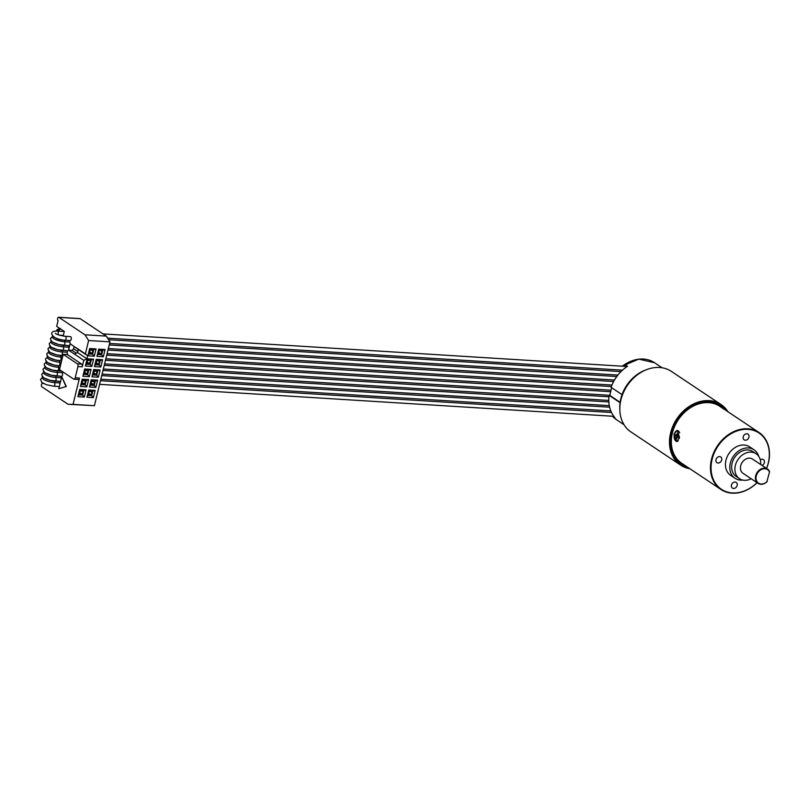 <?xml version="1.0" encoding="UTF-8"?>
<svg xmlns="http://www.w3.org/2000/svg" width="810" height="810" viewBox="0 0 810 810"><rect width="100%" height="100%" fill="white"/><g stroke="black" fill="none" stroke-linecap="round" stroke-linejoin="round"><path stroke-width="1.21" d="M623.265 366.272A34.263 27.135 -56.3 0 1 625.34 364.814L624.966 366.383M622.039 394.632A34.263 27.135 -56.3 0 1 645.013 370.251L646.623 369.623A36.41 28.836 -56.3 0 0 620.946 399.796A36.41 28.836 123.7 0 0 619.822 409.738L619.782 408.007A34.263 27.135 123.7 0 1 620.085 402.681A34.263 27.135 -56.3 0 1 620.835 398.642A34.263 27.135 -56.3 0 1 622.039 394.632L611.064 387.301A34.263 27.135 -56.3 0 1 627.517 366.272L625.34 364.814M662.064 367.76L656.586 364.105A34.263 27.135 123.7 0 1 657.345 364.591L654.632 362.769A34.263 27.135 123.7 0 0 622.313 366.211M658.095 365.108A34.263 27.135 123.7 0 0 657.345 364.591M620.085 402.681L609.1 395.351A34.263 27.135 -56.3 0 0 614.962 417.768L612.785 416.31A34.263 27.135 -56.3 0 1 612.735 416.249M103.012 333.912L625.857 366.434A1.974 1.093 93.6 0 1 626.525 366.94M609.1 395.351L609.768 395.391L611.641 387.686M646.623 369.623A36.41 28.836 -56.3 0 1 671.399 371.405L721.052 404.565A36.41 28.836 123.7 0 0 670.599 432.955A36.41 28.836 123.7 0 0 680.613 465.112A36.41 28.836 123.7 0 0 689.897 468.747M619.822 409.738A36.41 28.836 123.7 0 0 630.96 431.943L680.613 465.112M727.309 411.318A35.974 28.492 123.7 0 0 696.549 403.309A35.974 28.492 123.7 0 0 671.166 433.127A35.974 28.492 123.7 0 0 689.239 468.301M724.332 409.394A34.83 27.58 123.7 0 0 720.394 406.023A34.83 27.58 123.7 0 0 709.023 402.266A34.83 27.58 123.7 0 0 674.497 426.222A34.83 27.58 123.7 0 0 681.706 463.948A34.83 27.58 123.7 0 0 686.131 466.226M727.967 411.763A36.41 28.836 123.7 0 0 721.052 404.565M724.13 409.263A34.83 27.58 123.7 0 0 720.282 405.952M681.595 463.877A34.83 27.58 123.7 0 0 685.908 466.084M766.574 468.453A34.263 27.135 123.7 0 0 768.427 462.753A34.263 27.135 123.7 0 0 759 432.489A34.263 27.135 123.7 0 0 711.514 459.219A34.263 27.135 123.7 0 0 720.94 489.473L681.797 463.33A34.263 27.135 -56.3 0 1 674.71 426.222A34.263 27.135 -56.3 0 1 708.679 402.651A34.263 27.135 -56.3 0 1 719.867 406.347L722.945 408.503M720.94 489.473A34.263 27.135 123.7 0 0 757.056 482.699M679.549 437.866L676.714 441.551L673.9 434.089L677.413 430.444L679.549 437.866M759 432.489L721.882 407.693M766.503 468.413A33.838 26.801 123.7 0 0 768.295 462.875A33.838 26.801 123.7 0 0 747.934 429.351A33.838 26.801 123.7 0 0 712.091 459.381A33.838 26.801 123.7 0 0 723.421 490.465A33.838 26.801 123.7 0 0 756.986 482.659M749.706 446.887A17.132 13.567 123.7 0 0 725.962 460.242A17.132 13.567 -56.3 0 0 730.671 475.379L735.024 478.285A17.132 13.567 -56.3 0 1 730.306 463.148A17.132 13.567 123.7 0 1 754.049 449.793L749.706 446.887M748.916 437.167A3.422 2.714 123.7 0 0 747.974 434.14A3.422 2.714 123.7 0 0 743.226 436.813A3.422 2.714 123.7 0 0 744.167 439.84A3.422 2.714 123.7 0 0 748.916 437.167M762.058 465.436A3.422 2.714 123.7 0 0 764.387 462.611A3.422 2.714 123.7 0 0 763.435 459.614A3.422 2.714 123.7 0 0 762.321 459.24A3.422 2.714 123.7 0 0 760.306 459.877M731.46 485.089A3.422 2.714 123.7 0 0 732.402 488.116A3.422 2.714 123.7 0 0 737.151 485.443A3.422 2.714 123.7 0 0 736.209 482.416A3.422 2.714 123.7 0 0 731.46 485.089M719.634 456.587A3.422 2.714 123.7 0 0 716.232 458.946A3.422 2.714 123.7 0 0 716.941 462.652A3.422 2.714 123.7 0 0 718.065 463.026A3.422 2.714 123.7 0 0 721.457 460.667A3.422 2.714 123.7 0 0 720.748 456.951A3.422 2.714 123.7 0 0 719.634 456.587M758.687 456.283A17.132 13.567 123.7 0 0 754.049 449.793M742.79 480.077A17.132 13.567 -56.3 0 1 735.024 478.285M752.865 451.575A14.995 11.877 123.7 0 0 732.088 463.259A14.995 11.877 -56.3 0 0 736.209 476.503L739.469 478.68A14.995 11.877 -56.3 0 1 735.348 465.436A14.995 11.877 123.7 0 1 756.125 453.752L752.865 451.575M760.661 464.505A14.995 11.877 123.7 0 0 756.125 453.752M751.143 478.75A14.995 11.877 -56.3 0 1 739.469 478.68M769.5 472.027L769.439 471.248A8.566 6.784 123.7 0 0 767.566 469.111L752.561 459.088A8.566 6.784 123.7 0 0 740.684 465.77A8.566 6.784 -56.3 0 0 743.043 473.334L758.049 483.357A8.566 6.784 123.7 0 0 766.837 481.889L769.5 472.027A8.14 6.45 123.7 0 0 759.81 470.478A8.14 6.45 123.7 0 0 757.077 481.727A8.14 6.45 123.7 0 0 767.212 481.403M767.566 469.111A8.566 6.784 123.7 0 0 755.689 475.794A8.566 6.784 123.7 0 0 758.049 483.357M677.595 430.464A5.569 3.088 -86.4 0 0 676.471 430.88M676.897 441.551A5.569 3.088 93.6 0 1 675.844 440.994M679.479 432.277A5.052 2.805 -86.4 0 0 679.165 431.821A5.052 2.805 -86.4 0 0 679.053 431.69M678.223 440.792A5.356 2.967 93.6 0 1 674.953 439.982A5.356 2.967 93.6 0 1 674.396 434.17A5.356 2.967 93.6 0 1 678.952 431.548A5.356 2.967 93.6 0 1 679.671 432.904M676.937 435.173L677.433 433.168L678.081 433.613L677.585 435.618L678.669 436.347L678.375 437.552L677.292 436.823L676.796 438.828L676.147 438.392L676.644 436.387L675.55 435.648L675.854 434.443L677.687 435.223M677.292 436.823L678.537 436.904M676.147 438.392L676.897 438.443M676.644 436.387L678.638 436.509M675.55 435.648L677.929 435.851M677.059 435.74L677.352 434.535M609.768 395.391L620.136 402.317M620.997 371.587L108.611 339.724M107.608 338.145L622.475 370.17L107.598 338.145M59.332 335.148L63.322 335.391L59.292 335.137M109.573 343.45L617.898 375.07L109.573 343.46M616.795 376.518L109.208 344.949M108.327 348.563L614.476 380.042L108.327 348.563M613.646 381.51L107.963 350.052M107.082 353.666L611.935 385.064L107.082 353.676M611.337 386.552L106.718 355.165M105.837 358.779L611.034 390.197L105.837 358.789M610.669 391.696L105.472 360.278M104.591 363.882L609.788 395.31L104.591 363.892M608.938 396.778L104.227 365.381M103.346 368.995L608.796 400.434L103.346 369.006M608.857 401.952L102.981 370.494M102.1 374.109L609.312 405.648L102.1 374.119M609.636 407.187L101.736 375.607M100.855 379.212L610.821 410.933L100.855 379.222M100.491 380.71L611.51 412.492M63.737 345.323L68.769 345.637A1.974 1.093 -86.4 0 0 68.87 345.657A1.974 1.093 -86.4 0 0 69.984 344.361L68.577 350.153L74.449 354.081L77.557 352.552L78.307 349.495L70.146 343.724L69.984 344.361A1.974 1.093 93.6 0 0 69.65 342.033L64.415 341.699L64.78 340.21A8.12 2.076 -166.3 0 1 56.578 338.357A8.12 2.076 -166.3 0 1 52.771 335.532M64.78 340.21A1.974 1.093 -86.4 0 0 64.881 340.22A1.974 1.093 -86.4 0 0 66.005 338.924A1.974 1.093 -86.4 0 0 65.124 336.292L70.359 336.616A1.974 1.093 93.6 0 1 71.32 338.651A1.974 1.093 93.6 0 1 70.116 340.544A1.974 1.093 93.6 0 1 70.014 340.534L64.982 340.22M59.383 386.36A1.974 1.093 93.6 0 1 58.907 386.532L53.673 386.208A1.974 1.093 -86.4 0 0 54.786 384.902A1.974 1.093 -86.4 0 0 54.452 382.573A8.12 2.076 -166.3 0 1 46.251 380.72A8.12 2.076 -166.3 0 1 42.444 377.906L42.667 376.974M66.288 386.481L58.816 388.719L66.288 386.481L61.752 376.65L58.816 388.719M62.431 371.608L62.178 372.681A1.974 1.093 93.6 0 1 62.532 374.929A1.974 1.093 93.6 0 1 61.398 376.316A1.974 1.093 93.6 0 1 61.297 376.296L60.932 377.794A1.974 1.093 93.6 0 1 61.287 378.574M73.062 404.362L94.405 405.688L68.03 404.271L73.062 404.362L79.471 378.067A2.147 1.185 93.6 0 1 78.256 379.475L73.983 379.212A2.147 1.185 -86.4 0 0 75.198 377.804L77.952 366.535A2.147 1.185 -86.4 0 0 77.355 363.801L63.22 354.355L59.494 369.643L73.629 379.09A2.147 1.185 -86.4 0 0 73.983 379.212M68.03 404.271L41.938 386.836A1.711 0.952 -86.4 0 1 41.401 384.902A1.711 0.952 -86.4 0 1 42.434 383.515A1.711 0.952 -86.4 0 1 42.717 383.616L42.839 383.14M63.16 336.059L64.294 331.432L56.68 326.349L58.087 320.578A1.711 0.952 -86.4 0 1 57.561 318.644A1.711 0.952 -86.4 0 1 58.583 317.257A1.711 0.952 -86.4 0 1 58.867 317.358L80.21 318.684L106.302 336.12L109.968 341.84L88.624 340.514L84.969 334.793L58.867 317.358M88.624 340.514L85.364 353.889L87.652 355.742L86.913 358.8L83.794 360.328L74.449 354.081M76.018 347.642L85.364 353.889M69.65 342.033L70.014 340.544M60.041 383.687A1.974 1.093 -86.4 0 0 59.687 382.907L54.452 382.573L54.807 381.085A8.12 2.076 -166.3 0 1 46.615 379.222A8.12 2.076 -166.3 0 1 42.809 376.407M60.932 377.794L55.698 377.47A8.12 2.076 -166.3 0 1 47.496 375.617A8.12 2.076 -166.3 0 1 43.689 372.792L43.912 371.861M54.817 381.085A1.974 1.093 -86.4 0 0 54.918 381.095A1.974 1.093 -86.4 0 0 56.032 379.799A1.974 1.093 -86.4 0 0 55.698 377.47L56.062 375.982A8.12 2.076 -166.3 0 1 47.861 374.119A8.12 2.076 -166.3 0 1 44.054 371.294M62.178 372.681L56.943 372.357A8.12 2.076 -166.3 0 1 48.742 370.504A8.12 2.076 -166.3 0 1 44.935 367.679L45.157 366.748M56.062 375.972A1.974 1.093 -86.4 0 0 56.163 375.982A1.974 1.093 -86.4 0 0 57.287 374.686A1.974 1.093 -86.4 0 0 56.943 372.357L57.307 370.869A8.12 2.076 -166.3 0 1 49.106 369.006A8.12 2.076 -166.3 0 1 45.299 366.191M60.051 367.365L58.188 367.244A8.12 2.076 -166.3 0 1 49.987 365.391A8.12 2.076 -166.3 0 1 46.18 362.576L46.403 361.645M57.307 370.858A1.974 1.093 -86.4 0 0 57.409 370.879A1.974 1.093 -86.4 0 0 58.533 369.583A1.974 1.093 -86.4 0 0 58.188 367.244L58.553 365.755A8.12 2.076 -166.3 0 1 50.352 363.903A8.12 2.076 -166.3 0 1 46.545 361.078M61.297 362.252L59.434 362.141A8.12 2.076 -166.3 0 1 51.233 360.288A8.12 2.076 -166.3 0 1 47.425 357.463L47.648 356.532M58.553 365.755A1.974 1.093 -86.4 0 0 58.654 365.766A1.974 1.093 -86.4 0 0 59.778 364.47A1.974 1.093 -86.4 0 0 59.434 362.141L59.798 360.652A8.12 2.076 -166.3 0 1 51.597 358.789A8.12 2.076 -166.3 0 1 47.79 355.965M62.542 357.149L60.679 357.028A8.12 2.076 -166.3 0 1 52.478 355.175A8.12 2.076 -166.3 0 1 48.671 352.36L48.894 351.429M59.798 360.642A1.974 1.093 -86.4 0 0 59.899 360.663A1.974 1.093 -86.4 0 0 61.023 359.356A1.974 1.093 -86.4 0 0 60.679 357.028L61.044 355.539A8.12 2.076 -166.3 0 1 52.842 353.676A8.12 2.076 -166.3 0 1 49.035 350.862M67.514 350.76L67.159 352.249L61.924 351.925A8.12 2.076 -166.3 0 1 53.723 350.072A8.12 2.076 -166.3 0 1 49.916 347.247L50.139 346.315M61.044 355.529A1.974 1.093 -86.4 0 0 61.145 355.55A1.974 1.093 -86.4 0 0 62.269 354.253A1.974 1.093 -86.4 0 0 61.924 351.925L62.289 350.436A8.12 2.076 -166.3 0 1 54.088 348.573A8.12 2.076 -166.3 0 1 50.281 345.748M68.759 345.647L68.404 347.136L63.17 346.812A8.12 2.076 -166.3 0 1 54.969 344.959A8.12 2.076 -166.3 0 1 51.162 342.134L51.384 341.202M62.289 350.426A1.974 1.093 -86.4 0 0 62.39 350.436A1.974 1.093 -86.4 0 0 63.514 349.14A1.974 1.093 -86.4 0 0 63.17 346.812L63.534 345.323A8.12 2.076 -166.3 0 1 55.333 343.46A8.12 2.076 -166.3 0 1 51.526 340.635M63.534 345.313A1.974 1.093 -86.4 0 0 63.636 345.333A1.974 1.093 -86.4 0 0 64.76 344.027A1.974 1.093 -86.4 0 0 64.415 341.699A8.12 2.076 -166.3 0 1 56.214 339.846A8.12 2.076 -166.3 0 1 52.407 337.031L52.63 336.099M68.404 347.136A1.974 1.093 93.6 0 1 68.739 349.464A1.974 1.093 -86.4 0 1 67.625 350.76L57.601 349.667L51.415 347.287L49.734 345.84L49.228 343.572L51.303 341.567M67.625 350.76A1.974 1.093 -86.4 0 1 67.524 350.75L62.491 350.436M83.794 360.328L82.215 366.798A2.147 1.185 93.6 0 0 81.618 364.065L77.355 363.801M67.159 352.249L67.483 354.618L81.618 364.065M62.907 355.651L61.246 355.55M48.813 351.793L46.737 353.788L47.243 356.066L48.924 357.504L55.11 359.893L60.001 360.652M47.567 356.896L45.492 358.901L45.998 361.169L47.679 362.617L53.865 364.996L58.755 365.766M61.722 371.132L57.51 370.879M61.297 376.296L56.265 375.982M59.687 382.907L60.041 381.419L55.019 381.095M60.051 381.409A1.974 1.093 -86.4 0 0 60.153 381.419A1.974 1.093 -86.4 0 0 60.629 381.257M65.934 386.451L61.752 376.65M63.22 354.355L67.493 354.618M94.405 405.688L109.968 341.84M91.945 376.802L93.717 369.562L100.116 369.957L98.354 377.197L91.945 376.802L93.717 369.562M82.185 379.212L88.594 379.617L86.822 386.856L80.423 386.461L82.185 379.212L82.326 380.194L86.245 380.437L85.161 384.861L86.822 386.856M79.694 389.438L86.103 389.833L84.331 397.072L77.932 396.677L79.694 389.438L79.836 390.41L83.754 390.653L82.671 395.077L84.331 397.072M88.736 389.995L95.134 390.39L93.373 397.639L86.964 397.234L88.736 389.995L88.877 390.977L92.785 391.22L91.712 395.644L93.373 397.639M95.864 387.413L89.454 387.018L91.226 379.779L97.625 380.173L95.864 387.413L94.203 385.428L90.285 385.175L91.368 380.751L95.276 380.994L94.203 385.428L95.155 380.994M87.166 358.779L93.575 359.174L91.803 366.414L85.404 366.019L87.166 358.779L87.308 359.751L91.226 359.994L90.143 364.429L91.803 366.414M96.927 356.359L98.698 349.12L105.097 349.515L103.336 356.764L96.927 356.359L98.84 350.102L102.748 350.345L101.675 354.77L103.336 356.764M96.208 359.336L102.607 359.741L100.845 366.981L94.436 366.586L96.208 359.336L96.349 360.318L100.258 360.561L99.184 364.986L100.845 366.981M87.895 355.803L89.657 348.563L96.066 348.958L94.304 356.197L87.895 355.803L89.799 349.535L93.717 349.778L92.634 354.203L94.304 356.197M82.914 376.235L84.675 368.995L91.084 369.39L89.313 376.64L82.914 376.235L84.675 368.995M77.557 352.552L86.913 358.8M77.811 351.56L73.609 348.756L74.186 346.417M76.312 353.17L72.13 350.376L73.609 348.756M68.577 350.153L72.13 350.376M78.307 349.495L87.652 355.742M84.969 334.793L106.302 336.12M79.633 318.654A1.711 0.952 93.6 0 1 79.927 318.583A1.711 0.952 93.6 0 1 80.21 318.684M60.365 328.809L59.667 329.791L60.304 328.516M100.116 369.957L97.767 370.777L96.694 375.202L98.354 377.197M93.859 370.534L97.767 370.777M92.796 374.898L96.694 375.202L92.775 374.959M96.582 375.131L97.645 370.767M94.132 371.101L93.352 374.321L96.198 374.493L96.977 371.274L94.132 371.101M96.198 374.493L93.707 372.833M88.594 379.617L86.245 380.437M81.263 384.558L85.161 384.861L81.253 384.618L80.423 386.461M81.253 384.618L82.326 380.194M85.05 384.791L86.113 380.427M84.665 384.153L85.455 380.933L82.61 380.761L81.82 383.97L84.665 384.153L82.185 382.492M86.103 389.833L83.754 390.653M78.772 394.774L82.671 395.077L78.762 394.834L77.932 396.677M78.762 394.834L79.836 390.41M82.559 395.007L83.622 390.643M82.964 391.149L80.119 390.977L79.329 394.197L82.174 394.369L82.964 391.149M82.174 394.369L79.694 392.708M95.134 390.39L92.785 391.22M87.814 395.331L91.712 395.644L87.794 395.401L86.964 397.234M87.794 395.401L88.877 390.977M91.601 395.574L92.664 391.21M91.216 394.936L91.996 391.716L89.151 391.534L88.371 394.753L91.216 394.936L88.725 393.275M89.454 387.018L90.285 385.175M91.226 379.779L91.368 380.751M97.625 380.173L95.276 380.994M90.305 385.115L94.092 385.347M90.862 384.537L93.707 384.709L94.486 381.5L91.641 381.318L90.862 384.537M93.707 384.709L91.216 383.059M93.575 359.174L91.226 359.994M86.245 364.115L90.143 364.429L86.235 364.176L85.404 366.019M86.235 364.176L87.308 359.751M90.042 364.348L91.105 359.994M86.802 363.538L89.647 363.71L90.436 360.501L87.591 360.318L86.802 363.538M89.647 363.71L87.166 362.06M98.698 349.12L98.84 350.102M105.097 349.515L102.748 350.345M97.777 354.456L101.675 354.77L97.757 354.527M101.564 354.699L102.627 350.335M101.179 354.061L101.959 350.841L99.114 350.659L98.334 353.879L101.179 354.061L98.688 352.401M102.607 359.741L100.258 360.561M95.286 364.682L99.184 364.986L95.266 364.743L94.436 366.586M95.266 364.743L96.349 360.318M99.073 364.915L100.136 360.551M96.623 360.885L95.843 364.095L98.688 364.277L99.468 361.058L96.623 360.885M98.688 364.277L96.198 362.617M89.657 348.563L89.799 349.535M96.066 348.958L93.717 349.778M88.736 353.899L92.634 354.203L88.725 353.96M92.532 354.132L93.595 349.768M90.082 350.102L89.292 353.322L92.138 353.494L92.927 350.274L90.082 350.102M92.138 353.494L89.657 351.834M91.084 369.39L88.736 370.221L87.652 374.645L89.313 376.64M84.817 369.978L88.736 370.221M83.754 374.331L87.652 374.645L83.744 374.402M87.541 374.574L88.604 370.21M85.101 370.534L84.311 373.754L87.156 373.936L87.946 370.717L85.101 370.534M87.156 373.936L84.675 372.276M612.492 416.229A34.263 27.135 123.7 0 0 616.562 419.752L612.481 416.229M64.273 331.503L57.318 331.077A1.974 1.093 93.6 0 1 58.198 333.71A1.974 1.093 93.6 0 1 57.793 334.601M77.952 366.535L82.215 366.798M79.471 378.067L75.198 377.804M56.832 331.047L56.882 330.855A1.711 1.387 -110.9 0 1 57.692 329.346A1.711 1.711 0 0 0 56.639 330.541L59.667 329.791M654.632 362.769L638.837 359.124L622.019 366.191M624.044 424.754L616.562 419.752M99.61 384.335L613.798 416.31M55.404 333.285L55.394 333.285C56.062 334.307 59.302 335.31 65.124 336.292M57.318 331.077C46.332 330.601 52.984 340.22 64.881 340.22L70.116 340.544M53.673 386.208L46.403 384.72L41.766 382.391L40.5 379.363L42.576 377.339M43.831 372.225L41.755 374.22L42.262 376.498L43.932 377.946L50.129 380.325L60.153 381.419M45.077 367.122L43.001 369.117L43.507 371.395L45.178 372.833L51.374 375.212L61.398 376.316M46.322 362.009L44.246 364.004L44.752 366.282L46.433 367.73L52.62 370.109L61.742 371.142M50.058 346.68L47.982 348.675L48.489 350.953L50.169 352.401L56.356 354.78L62.896 355.661M52.549 336.464L50.473 338.458L50.979 340.737L52.66 342.174L58.846 344.564L68.87 345.657M79.927 318.583L58.583 317.257M59.899 328.506L57.692 329.346"/></g></svg>
